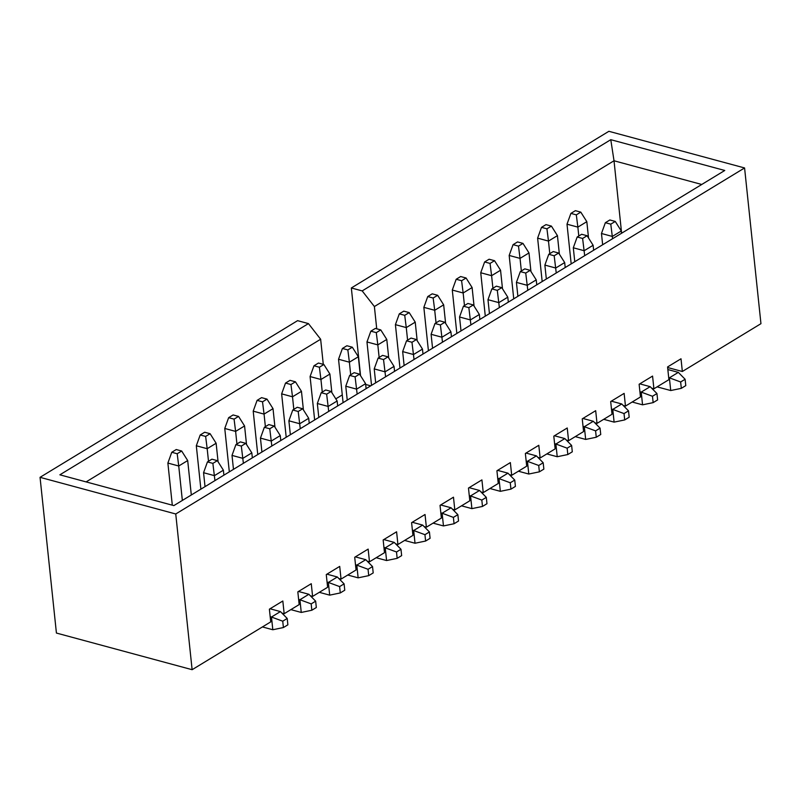 <?xml version="1.0" encoding="UTF-8"?>
<svg xmlns="http://www.w3.org/2000/svg" width="801" height="801" viewBox="0 0 801 801"><rect width="100%" height="100%" fill="white"/><g stroke="black" fill="none" stroke-linecap="round" stroke-linejoin="round"><path stroke-width="1.2" d="M360.56 375.719L351.339 287.97L362.192 290.903L610.783 139.684L724.765 170.473L173.857 505.601L59.865 474.813L308.445 323.594L297.592 320.66L40.05 477.326L56.42 633.05L192.12 669.696L270.728 621.886L269.386 609.171L282.823 601L284.165 613.706L299.163 604.585L297.832 591.869L311.269 583.699L312.6 596.405L327.609 587.283L326.267 574.567L339.704 566.397L341.046 579.103L356.045 569.982L354.713 557.266L368.15 549.096L369.481 561.801L384.49 552.68L383.158 539.964L396.595 531.794L397.927 544.5L412.936 535.378L411.594 522.663L425.031 514.492L426.372 527.198L441.371 518.077L440.039 505.361L453.476 497.191L454.808 509.897L469.817 500.775L468.475 488.059L481.912 479.889L483.253 492.595L498.252 483.474L496.92 470.758L510.357 462.588L511.699 475.293L526.698 466.172L525.366 453.456L538.803 445.286L540.134 457.992L555.143 448.87L553.801 436.155L567.238 427.984L568.58 440.69L583.579 431.569L582.247 418.853L595.684 410.683L597.015 423.389L612.024 414.267L610.682 401.551L624.129 393.381L625.461 406.097L640.47 396.966L639.128 384.25L652.565 376.08L653.906 388.795L668.905 379.664L667.573 366.948L681.01 358.778L682.342 371.494L760.95 323.674L744.58 167.95L175.749 513.982L192.12 669.696M335.799 398.858L342.277 394.913M744.58 167.95L608.88 131.304L351.339 287.97M281.932 613.105L284.165 613.706M310.377 595.804L312.6 596.405M338.823 578.502L341.046 579.103M367.259 561.201L369.481 561.801M395.704 543.899L397.927 544.5M424.15 526.597L426.372 527.198M452.585 509.296L454.808 509.897M481.031 491.994L483.253 492.595M509.466 474.693L511.699 475.293M537.912 457.391L540.134 457.992M566.357 440.089L568.58 440.69M594.793 422.788L597.015 423.389M623.238 405.496L625.461 406.097M651.674 388.195L653.906 388.795M667.633 367.519L682.342 371.494M365.677 384.47L370.723 385.832M40.05 477.326L175.749 513.982M701.746 184.47L614.017 160.771L374.387 306.543L376.73 328.81M621.626 233.211L614.017 160.771L610.783 139.684M323.284 364.345L320.64 339.234L86.118 481.902M320.64 339.234L308.445 323.594M362.192 290.903L374.387 306.543M580.795 212.135L575.368 210.673L570.893 213.396L576.32 214.858L580.795 212.135L586.823 221.677L588.535 238.007M586.823 221.677L577.861 227.124L578.793 236.015M571.183 263.899L567.008 224.19L577.861 227.124L576.32 214.858M570.893 213.396L567.008 224.19M551.408 226.092L545.982 224.63L541.506 227.354L546.933 228.816L551.408 226.092L557.436 235.634L559.378 254.177M557.436 235.634L548.475 241.081L549.796 253.657M542.177 281.541L537.621 238.147L548.475 241.081L546.933 228.816M541.506 227.354L537.621 238.147M522.973 243.394L517.546 241.932L513.061 244.655L518.487 246.117L522.973 243.394L528.99 252.936L530.943 271.479M528.99 252.936L520.029 258.383L521.351 270.958M513.741 298.843L509.176 255.449L520.029 258.383L518.487 246.117M513.061 244.655L509.176 255.449M494.527 260.695L489.101 259.234L484.625 261.957L490.052 263.419L494.527 260.695L500.555 270.237L502.497 288.781M500.555 270.237L491.594 275.684L492.915 288.26M485.296 316.145L480.74 272.751L491.594 275.684L490.052 263.419M484.625 261.957L480.74 272.751M466.082 277.997L460.655 276.535L456.18 279.259L461.606 280.72L466.082 277.997L472.109 287.539L474.062 306.082M472.109 287.539L463.148 292.986L464.47 305.561M456.85 333.446L452.295 290.052L463.148 292.986L461.606 280.72M456.18 279.259L452.295 290.052M605.356 222.708L610.783 224.17L615.268 221.446L609.841 219.975L605.356 222.708L601.471 233.502L602.652 244.756M657.08 386.853L670.717 390.538L669.386 377.822L668.695 377.641M681.311 388.345L685.786 385.621L685.115 379.263L680.64 381.987L681.311 388.345L670.717 390.538M680.64 381.987L669.386 377.822L678.337 372.375L667.844 369.541M621.526 233.271L621.286 230.988L612.334 236.435L601.471 233.502M612.575 238.718L610.783 224.17M685.115 379.263L678.337 372.375M615.268 221.446L621.286 230.988M352.32 347.203L346.893 345.742L342.417 348.465L347.844 349.927L352.32 347.203L358.337 356.745L360.29 375.289M358.337 356.745L349.386 362.192L350.708 374.768M343.088 402.653L338.533 359.259L349.386 362.192L347.844 349.927M342.417 348.465L338.533 359.259M295.439 381.807L290.012 380.345L285.526 383.068L290.953 384.53L295.439 381.807L301.456 391.349L303.409 409.892M301.456 391.349L292.505 396.795L293.827 409.371M286.207 437.256L281.642 393.862L292.505 396.795L290.953 384.53M285.526 383.068L281.642 393.862M323.874 364.505L318.448 363.043L313.972 365.767L319.399 367.228L323.874 364.505L329.902 374.047L331.854 392.59M329.902 374.047L320.941 379.494L322.262 392.069M314.643 419.954L310.087 376.56L320.941 379.494L319.399 367.228M313.972 365.767L310.087 376.56M238.558 416.41L233.121 414.948L228.645 417.671L234.072 419.133L238.558 416.41L244.575 425.952L246.528 444.495M244.575 425.952L235.614 431.399L236.936 443.974M229.326 471.849L224.761 428.465L235.614 431.399L234.072 419.133M228.645 417.671L224.761 428.465M380.765 329.902L375.329 328.44L370.853 331.163L376.28 332.625L380.765 329.902L386.783 339.444L388.735 357.987M386.783 339.444L377.822 344.891L379.143 357.466M371.534 385.351L366.968 341.957L377.822 344.891L376.28 332.625M370.853 331.163L366.968 341.957M266.993 399.108L261.567 397.646L257.091 400.37L262.518 401.832L266.993 399.108L273.021 408.65L274.963 427.193M273.021 408.65L264.06 414.097L265.381 426.673M257.762 454.557L253.206 411.163L264.06 414.097L262.518 401.832M257.091 400.37L253.206 411.163M207.449 461.907L212.876 463.378L217.361 460.655L211.935 459.183L207.449 461.907L203.564 472.71L205.026 486.628M262.418 626.933L272.811 629.746L271.479 617.03L270.177 616.68M283.404 627.543L287.879 624.82L287.209 618.462L282.733 621.196L283.404 627.543L272.811 629.746M282.733 621.196L271.479 617.03L280.43 611.584L270.037 608.77M223.9 475.153L223.379 470.187L214.428 475.644L203.564 472.71M214.948 480.6L212.876 463.378M287.209 618.462L280.43 611.584M217.361 460.655L223.379 470.187M235.894 444.605L241.321 446.077L245.797 443.353L240.37 441.882L235.894 444.605L232.01 455.409L233.471 469.326M290.863 609.631L301.256 612.445L299.914 599.729L298.623 599.378M311.839 610.242L316.325 607.518L315.654 601.161L311.178 603.894L311.839 610.242L301.256 612.445M311.178 603.894L299.914 599.729L308.876 594.282L298.483 591.468M252.345 457.852L251.824 452.885L242.863 458.342L232.01 455.409M243.384 463.298L241.321 446.077M315.654 601.161L308.876 594.282M245.797 443.353L251.824 452.885M264.34 427.303L269.767 428.775L274.242 426.052L268.816 424.58L264.34 427.303L260.455 438.107L261.917 452.024M319.299 592.329L329.692 595.143L328.36 582.427L327.058 582.077M340.285 592.94L344.76 590.217L344.1 583.869L339.614 586.592L340.285 592.94L329.692 595.143M339.614 586.592L328.36 582.427L337.321 576.98L326.918 574.167M280.791 440.55L280.27 435.584L271.309 441.041L260.455 438.107M271.829 445.997L269.767 428.775M344.1 583.869L337.321 576.98M274.242 426.052L280.27 435.584M292.776 410.002L298.202 411.474L302.688 408.75L297.261 407.278L292.776 410.002L288.891 420.805L290.352 434.723M347.744 575.028L358.137 577.841L356.805 565.126L355.504 564.775M368.73 575.639L373.206 572.915L372.535 566.567L368.06 569.291L368.73 575.639L358.137 577.841M368.06 569.291L356.805 565.126L365.757 559.679L355.364 556.865M309.226 423.248L308.705 418.282L299.744 423.739L288.891 420.805M300.265 428.695L298.202 411.474M372.535 566.567L365.757 559.679M302.688 408.75L308.705 418.282M321.221 392.7L326.648 394.172L331.123 391.449L325.697 389.977L321.221 392.7L317.336 403.504L318.798 417.421M376.18 557.726L386.583 560.54L385.241 547.824L383.939 547.473M397.166 558.347L401.651 555.614L400.981 549.266L396.505 551.989L397.166 558.347L386.583 560.54M396.505 551.989L385.241 547.824L394.202 542.377L383.809 539.564M337.672 405.947L337.151 400.991L328.19 406.437L317.336 403.504M328.71 411.394L326.648 394.172M400.981 549.266L394.202 542.377M331.123 391.449L337.151 400.991M349.657 375.399L355.093 376.87L359.569 374.147L354.142 372.675L349.657 375.399L345.772 386.202L347.244 400.12M404.625 540.425L415.018 543.238L413.686 530.522L412.385 530.172M425.611 541.045L430.087 538.312L429.426 531.964L424.941 534.688L425.611 541.045L415.018 543.238M424.941 534.688L413.686 530.522L422.638 525.076L412.245 522.262M366.107 388.645L365.586 383.689L356.635 389.136L345.772 386.202M357.156 394.092L355.093 376.87M429.426 531.964L422.638 525.076M359.569 374.147L365.586 383.689M378.102 358.097L383.529 359.569L388.004 356.845L382.578 355.374L378.102 358.097L374.217 368.901L375.679 382.818M433.071 523.123L443.464 525.937L442.122 513.221L440.83 512.87M454.057 523.744L458.532 521.01L457.862 514.663L453.386 517.386L454.057 523.744L443.464 525.937M453.386 517.386L442.122 513.221L451.083 507.774L440.69 504.97M394.553 371.344L394.032 366.387L385.071 371.834L374.217 368.901M385.591 376.79L383.529 359.569M457.862 514.663L451.083 507.774M388.004 356.845L394.032 366.387M406.548 340.795L411.974 342.267L416.45 339.544L411.023 338.072L406.548 340.795L402.663 351.599L404.125 365.516M461.506 505.821L471.899 508.635L470.567 495.919L469.266 495.569M482.492 506.442L486.968 503.709L486.307 497.361L481.822 500.084L482.492 506.442L471.899 508.635M481.822 500.084L470.567 495.919L479.529 490.472L469.136 487.669M422.998 354.042L422.477 349.086L413.516 354.533L402.663 351.599M414.037 359.489L411.974 342.267M486.307 497.361L479.529 490.472M416.45 339.544L422.477 349.086M434.983 323.494L440.41 324.966L444.895 322.242L439.469 320.77L434.983 323.494L431.098 334.297L432.56 348.215M489.952 488.52L500.345 491.333L499.013 478.618L497.711 478.267M510.938 489.141L515.413 486.407L514.743 480.059L510.267 482.783L510.938 489.141L500.345 491.333M510.267 482.783L499.013 478.618L507.964 473.171L497.571 470.367M451.434 336.74L450.913 331.784L441.952 337.231L431.098 334.297M442.482 342.187L440.41 324.966M514.743 480.059L507.964 473.171M444.895 322.242L450.913 331.784M463.429 306.202L468.855 307.664L473.331 304.941L467.904 303.469L463.429 306.202L459.544 316.996L461.006 330.923M518.397 471.218L528.79 474.032L527.448 461.316L526.147 460.965M539.373 471.839L543.859 469.116L543.188 462.758L538.713 465.481L539.373 471.839L528.79 474.032M538.713 465.481L527.448 461.316L536.41 455.869L526.017 453.066M479.879 319.439L479.358 314.483L470.397 319.929L459.544 316.996M470.918 324.886L468.855 307.664M543.188 462.758L536.41 455.869M473.331 304.941L479.358 314.483M181.667 451.013L176.24 449.541L171.764 452.275L177.191 453.736L181.667 451.013L187.694 460.555L191.309 494.978M187.694 460.555L178.733 466.002L182.348 500.425M172.305 505.181L167.88 463.068L178.733 466.002L177.191 453.736M171.764 452.275L167.88 463.068M210.112 433.711L204.686 432.24L200.2 434.973L205.637 436.435L210.112 433.711L216.13 443.253L218.082 461.797M216.13 443.253L207.179 448.7L208.5 461.276M200.881 489.151L196.315 445.767L207.179 448.7L205.637 436.435M200.2 434.973L196.315 445.767M409.201 312.6L403.774 311.138L399.298 313.862L404.725 315.324L409.201 312.6L415.228 322.142L417.171 340.685M415.228 322.142L406.267 327.589L407.589 340.165M399.969 368.049L395.414 324.655L406.267 327.589L404.725 315.324M399.298 313.862L395.414 324.655M437.646 295.299L432.22 293.837L427.734 296.56L433.161 298.022L437.646 295.299L443.664 304.841L445.616 323.384M443.664 304.841L434.713 310.287L436.034 322.863M428.415 350.748L423.849 307.354L434.713 310.287L433.161 298.022M427.734 296.56L423.849 307.354M577.191 236.996L582.617 238.458L587.103 235.734L581.676 234.272L577.191 236.996L573.306 247.789L574.768 261.717M632.159 402.022L642.552 404.825L641.221 392.11L639.919 391.759M653.145 402.633L657.621 399.909L656.95 393.551L652.475 396.275L653.145 402.633L642.552 404.825M652.475 396.275L641.221 392.11L650.172 386.663L639.779 383.859M593.641 250.232L593.12 245.276L584.169 250.723L573.306 247.789M584.69 255.679L582.617 238.458M656.95 393.551L650.172 386.663M587.103 235.734L593.12 245.276M548.755 254.297L554.182 255.759L558.657 253.036L553.231 251.564L548.755 254.297L544.87 265.091L546.332 279.018M603.714 419.324L614.107 422.127L612.775 409.411L611.473 409.061M624.7 419.934L629.185 417.211L628.515 410.853L624.029 413.576L624.7 419.934L614.107 422.127M624.029 413.576L612.775 409.411L621.736 403.964L611.343 401.161M565.206 267.534L564.685 262.578L555.724 268.025L544.87 265.091M556.244 272.981L554.182 255.759M628.515 410.853L621.736 403.964M558.657 253.036L564.685 262.578M520.31 271.599L525.736 273.061L530.222 270.337L524.785 268.866L520.31 271.599L516.425 282.393L517.887 296.32M575.278 436.625L585.671 439.429L584.33 426.713L583.038 426.362M596.264 437.236L600.74 434.512L600.069 428.155L595.594 430.878L596.264 437.236L585.671 439.429M595.594 430.878L584.33 426.713L593.291 421.266L582.898 418.462M536.76 284.836L536.239 279.879L527.278 285.326L516.425 282.393M527.799 290.282L525.736 273.061M600.069 428.155L593.291 421.266M530.222 270.337L536.239 279.879M491.864 288.901L497.301 290.363L501.776 287.639L496.35 286.167L491.864 288.901L487.979 299.694L489.451 313.622M546.833 453.917L557.226 456.73L555.894 444.014L554.592 443.664M567.819 454.537L572.294 451.814L571.634 445.456L567.148 448.18L567.819 454.537L557.226 456.73M567.148 448.18L555.894 444.014L564.845 438.568L554.452 435.764M508.315 302.137L507.794 297.181L498.843 302.628L487.979 299.694M499.363 307.584L497.301 290.363M571.634 445.456L564.845 438.568M501.776 287.639L507.794 297.181"/></g></svg>
